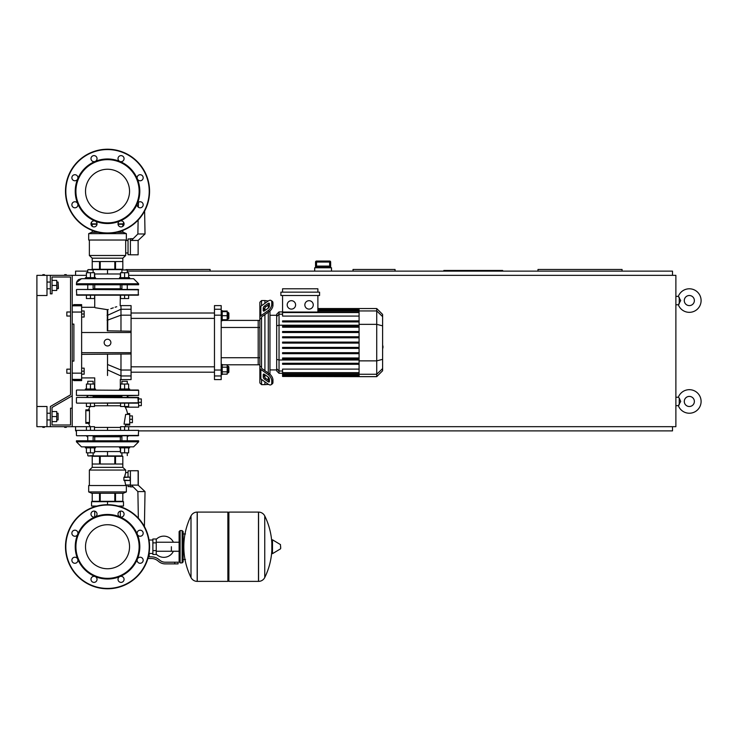 <?xml version="1.0" encoding="UTF-8"?>
<svg xmlns="http://www.w3.org/2000/svg" width="738" height="738" viewBox="0 0 738 738"><rect width="100%" height="100%" fill="white"/><g stroke="black" fill="none" stroke-linecap="round" stroke-linejoin="round"><path stroke-width="1.11" d="M66.835 369.166L66.835 373.207L66.835 369.166L70.534 369.166L70.534 316.03L70.534 369.166M81.632 368.161L84.15 368.161L84.15 371.186L81.632 371.186M84.15 371.186L84.15 374.212L81.632 374.212M66.835 311.999L66.835 316.03L66.835 311.999L70.534 311.999L70.534 277.018L70.534 394.848L50.35 406.5L50.35 426.675L94.482 426.675L94.482 430.042M81.632 310.984L84.15 310.984L84.15 314.01L81.632 314.01M84.15 314.01L84.15 317.045L81.632 317.045M64.649 274.665L66.319 274.665M44.465 274.665L42.786 274.665M64.649 427.348L66.319 427.348M42.786 427.348L44.465 427.348M330.661 262.055L329.655 261.049L329.646 262.055L330.652 262.055A1.006 1.006 -90 0 0 329.646 261.049L316.547 261.049A1.006 1.006 90 0 0 315.541 262.055L315.541 266.759L316.325 266.095L329.858 266.095L330.652 266.759L330.661 262.055L330.661 267.774M316.537 261.049L315.532 262.055L316.547 262.055L316.537 261.049A1.006 1.006 90 0 0 315.541 262.055L315.532 267.774M329.646 266.095L316.547 266.095L316.547 262.055L329.646 262.055L329.646 266.095M331.5 271.132L331.5 267.774L314.683 267.774L314.683 271.132M36.9 295.514L46.992 295.514L46.992 275.339L36.9 275.339L36.9 406.5L46.992 406.5L46.992 426.675L50.35 426.675M72.213 426.675L72.213 275.339L86.411 275.339M46.992 275.339L50.35 275.339L50.35 293.835L52.038 293.835L52.038 277.018L70.534 277.018L70.534 311.999M701.1 300.56A11.771 11.771 0 0 0 678.333 296.362A11.771 11.771 0 0 1 701.1 300.56A11.771 11.771 0 0 1 678.333 304.766L680.704 300.56L678.333 296.362L675.879 296.362M694.375 300.56A5.046 5.046 0 0 0 689.329 295.514A5.046 5.046 0 0 0 684.283 300.56A5.046 5.046 0 0 0 689.329 305.606A5.046 5.046 0 0 0 694.375 300.56A5.046 5.046 0 0 1 689.329 305.606A5.046 5.046 0 0 1 684.283 300.56M701.1 401.454A11.771 11.771 0 0 0 678.333 397.247A11.771 11.771 0 0 1 701.1 401.454A11.771 11.771 0 0 1 678.333 405.66L680.704 401.454L679.228 398.077M694.375 401.454A5.046 5.046 0 0 0 689.329 396.407A5.046 5.046 0 0 0 684.283 401.454A5.046 5.046 0 0 0 689.329 406.5A5.046 5.046 0 0 0 694.375 401.454A5.046 5.046 0 0 1 689.329 406.5A5.046 5.046 0 0 1 684.283 401.454M675.879 304.766L678.333 304.766L679.237 303.927L679.237 297.193M675.879 405.66L678.333 405.66L679.237 404.821L679.237 398.086L678.333 397.247L675.879 397.247M395.061 271.132L395.061 269.453L353.022 269.453L353.022 271.132M502.679 271.132L502.679 270.459L443.824 270.459L443.824 271.132M622.069 271.132L622.069 269.453L537.993 269.453L537.993 271.132M210.099 271.132L210.099 269.453L126.023 269.619M75.571 426.675L75.571 430.881L76.42 430.881M138.633 430.881L672.512 430.881L672.512 426.675M672.512 275.339L672.512 271.132L127.287 271.132M87.757 271.132L75.571 271.132L75.571 275.339M128.633 430.042L128.633 426.675L675.879 426.675L675.879 275.339L128.633 275.339M52.038 421.629L52.038 424.996L70.534 424.996L52.038 424.996L70.534 424.996L70.534 408.179L72.213 408.179L72.213 395.817L52.038 407.468L52.038 424.996L52.038 421.629L56.743 421.629L56.743 411.546L52.038 411.546L52.038 407.468L52.038 411.546M171.373 546.738L171.373 551.258L171.373 546.738M156.244 554.155A10.59 10.59 0 0 0 173.393 551.258M173.393 542.218A10.59 10.59 0 0 0 156.244 539.321M152.877 553.463L149.177 553.463L149.177 556.83M152.877 542.873L152.877 554.469L156.244 554.469L156.244 538.998L152.877 538.998L152.877 542.873L156.244 542.873M152.877 540.013L149.021 540.013M147.406 560.022L147.757 558.915M174.74 563.887L178.098 563.887L178.098 562.208L174.74 562.208L174.74 563.887L165.211 563.887A10.092 10.092 0 0 1 158.91 561.673L157.711 560.714A10.092 10.092 0 0 0 151.41 558.509L147.877 558.509M148.329 556.83L151.41 556.83A11.771 11.771 0 0 1 158.762 559.404L159.962 560.363A8.404 8.404 0 0 0 165.211 562.208L174.74 562.208M142.037 557.882L142.618 558.509M152.877 550.603L156.244 550.603M258.475 581.378L258.475 512.098L258.568 581.378A6.891 6.891 0 0 0 264.748 577.531L264.748 515.945A6.891 6.891 0 0 0 258.568 512.098L228.881 512.098L228.881 581.378L258.475 581.378M271.842 546.738L271.842 540.161L272.488 539.801L272.488 553.666L271.842 553.306L271.842 546.738M280.671 546.738L280.671 548.519L280.671 546.738M191.004 515.945A6.891 6.891 0 0 1 197.184 512.098L227.876 512.098L227.876 581.378L197.267 581.378L197.267 512.098L197.184 581.378A6.891 6.891 0 0 1 191.004 577.531L191.004 515.945A69.612 69.612 0 0 0 191.004 577.531M182.138 530.594L180.118 530.594L180.118 562.882L182.138 562.882L182.138 530.594L183.144 531.6L183.144 533.961L185.496 533.961M185.496 559.515L183.144 559.515L183.144 561.867L183.144 531.6M76.752 390.015L138.633 390.356L76.752 390.015M107.527 395.734L138.633 395.402L76.42 395.402L121.908 395.734L121.908 397.422M127.96 395.734L138.633 395.402L127.287 395.734L127.287 397.422M90.285 395.734L93.477 395.734M124.602 389.009L119.556 389.009L119.556 390.015L138.292 390.015L129.639 390.015L129.639 389.009L124.602 389.009L124.602 384.037L128.633 384.037L128.633 389.009M107.527 524.727A22.011 22.011 0 0 1 129.537 546.738A22.011 22.011 0 0 1 107.527 568.749A22.011 22.011 0 0 1 85.516 546.738A22.011 22.011 0 0 1 107.527 524.727M107.527 588.776A42.038 42.038 0 0 1 65.488 546.738A42.038 42.038 0 0 1 107.527 504.7A42.038 42.038 0 0 1 149.565 546.738A42.038 42.038 0 0 1 107.527 588.776A42.038 42.038 0 0 1 65.488 546.738A42.038 42.038 0 0 1 107.527 504.7L107.527 501.674L123.495 501.674L123.495 506.047L118.071 506.047M95.165 516.904A32.288 32.288 0 0 1 119.879 516.904A3.026 3.026 0 0 1 118.901 511.969A3.026 3.026 0 0 1 123.181 511.969A3.026 3.026 0 0 1 119.879 516.904A32.288 32.288 0 0 1 137.351 534.386A3.026 3.026 0 0 1 140.146 530.198A3.026 3.026 0 0 1 143.172 533.223A3.026 3.026 0 0 1 137.351 534.386A32.288 32.288 0 0 1 137.351 559.09A3.026 3.026 0 0 1 142.286 558.112A3.026 3.026 0 0 1 142.286 562.393A3.026 3.026 0 0 1 137.351 559.09A32.288 32.288 0 0 1 119.879 576.562A3.026 3.026 0 0 1 124.067 579.358A3.026 3.026 0 0 1 121.041 582.383A3.026 3.026 0 0 1 119.879 576.562A32.288 32.288 0 0 1 77.693 534.386A32.288 32.288 0 0 1 95.165 516.904A3.026 3.026 0 0 1 90.986 514.109A3.026 3.026 0 0 1 94.012 511.083A3.026 3.026 0 0 1 95.165 516.904M107.527 578.352A31.614 31.614 0 0 1 75.913 546.738A31.614 31.614 0 0 1 107.527 515.124A31.614 31.614 0 0 1 139.141 546.738A31.614 31.614 0 0 1 107.527 578.352M96.152 581.498A3.026 3.026 0 0 1 91.872 581.498A3.026 3.026 0 0 1 95.165 576.562A3.026 3.026 0 0 1 96.152 581.498M74.898 563.279A3.026 3.026 0 0 1 71.872 560.253A3.026 3.026 0 0 1 77.693 559.09A3.026 3.026 0 0 1 74.898 563.279M72.758 535.364A3.026 3.026 0 0 1 72.758 531.083A3.026 3.026 0 0 1 77.693 534.386A3.026 3.026 0 0 1 72.758 535.364M107.527 169.251A22.011 22.011 0 0 0 85.516 191.262A22.011 22.011 0 0 0 107.527 213.273A22.011 22.011 0 0 0 129.537 191.262A22.011 22.011 0 0 0 107.527 169.251M149.565 191.262A42.038 42.038 0 0 0 107.527 149.224A42.038 42.038 0 0 0 65.488 191.262A42.038 42.038 0 0 0 107.527 233.3A42.038 42.038 0 0 0 149.565 191.262M107.527 223.549A32.288 32.288 0 0 0 119.879 161.438A32.288 32.288 0 0 0 95.165 161.438A3.026 3.026 0 0 0 96.152 156.502A3.026 3.026 0 0 0 91.872 156.502A3.026 3.026 0 0 0 95.165 161.438L95.165 161.438A32.288 32.288 0 0 0 77.693 178.91A3.026 3.026 0 0 0 74.898 174.721A3.026 3.026 0 0 0 71.872 177.747A3.026 3.026 0 0 0 77.693 178.91L77.693 178.91A32.288 32.288 0 0 0 77.693 203.614A3.026 3.026 0 0 0 72.758 202.636A3.026 3.026 0 0 0 72.758 206.917A3.026 3.026 0 0 0 77.693 203.614A3.026 3.026 0 0 1 77.693 203.623A3.026 3.026 0 0 0 77.693 203.614A32.288 32.288 0 0 0 95.165 221.096A3.026 3.026 0 0 0 90.986 223.891A3.026 3.026 0 0 0 94.012 226.917A3.026 3.026 0 0 0 95.165 221.096A3.026 3.026 0 0 1 95.165 221.096A32.288 32.288 0 0 0 107.527 223.549M107.527 222.876A31.614 31.614 0 0 0 139.141 191.262A31.614 31.614 0 0 0 107.527 159.648A31.614 31.614 0 0 0 75.913 191.262A31.614 31.614 0 0 0 107.527 222.876M119.879 221.096A3.026 3.026 0 0 0 118.901 226.031A3.026 3.026 0 0 0 123.181 226.031A3.026 3.026 0 0 0 119.879 221.096A3.026 3.026 0 0 1 119.879 221.086M137.351 203.614A3.026 3.026 0 0 0 140.146 207.802A3.026 3.026 0 0 0 143.172 204.777A3.026 3.026 0 0 0 137.351 203.614A3.026 3.026 0 0 0 137.351 203.623A3.026 3.026 0 0 1 137.351 203.614M137.351 178.91A3.026 3.026 0 0 0 142.286 179.887A3.026 3.026 0 0 0 142.286 175.607A3.026 3.026 0 0 0 137.351 178.91L137.351 178.91M119.879 161.438A3.026 3.026 0 0 0 124.067 158.642A3.026 3.026 0 0 0 121.041 155.617A3.026 3.026 0 0 0 119.879 161.438L119.879 161.438M138.633 398.935L141.318 398.935L141.318 405.66L138.633 405.66M124.667 406.5L125.239 407.173L124.667 406.5L125.239 407.173L138.633 407.173L138.633 402.293L141.318 402.293M129.722 415.918L132.406 415.918L132.406 422.643L129.722 422.643M129.722 419.276L132.406 419.276M85.405 390.015L85.405 389.009L90.451 389.009L90.451 384.037L94.482 384.037L94.482 389.009M93.136 384.037L93.136 381.278L87.757 381.278L87.757 384.037M87.757 381.278L93.136 381.278M94.482 406.5L86.411 406.5L86.411 403.132L76.752 403.132L137.914 403.132L128.633 403.132L128.633 406.5L120.562 406.5L120.562 403.132L94.482 403.132L94.482 406.5M90.451 403.132L90.451 406.5M86.411 389.009L86.411 384.037L90.451 384.037M90.451 389.009L95.497 389.009L95.497 390.015L90.451 390.015M127.287 384.037L127.287 381.278L121.908 381.278L121.908 384.037M121.908 381.278L127.287 381.278M124.602 403.132L124.602 406.5M120.562 389.009L120.562 384.037L124.602 384.037M76.42 441.813L81.457 446.85L76.42 441.813L76.42 440.798L138.633 440.798L138.633 441.813L76.42 441.813L81.457 446.85L85.405 446.85L81.457 446.85L85.405 446.85L81.457 446.85L85.405 446.85L85.405 447.865L95.497 447.865L95.497 446.85M93.136 452.837L93.136 455.595L88.099 455.936L122.24 455.936M90.451 430.042L90.451 426.675M86.411 430.042L86.411 426.675M86.411 447.865L86.411 452.837L94.482 452.837L94.482 447.865M90.451 447.865L90.451 452.837M85.405 446.85L90.451 446.85M119.556 446.85L119.556 447.865L129.639 447.865L129.639 446.85L124.602 446.85M128.633 426.675L120.562 426.675L120.562 430.042M124.602 430.042L124.602 426.675M120.562 447.865L120.562 452.837L128.633 452.837L128.633 447.865M124.602 447.865L124.602 452.837M90.202 406.5A19.243 19.243 0 0 0 88.56 409.858L85.829 409.858L89.492 409.858L89.483 410.706L89.492 409.858L89.483 410.706L85.829 410.706L85.829 409.858M125.239 407.173A19.243 19.243 0 0 1 127.462 413.557L129.722 413.557L127.462 413.557L129.722 413.557L129.722 424.996L125.764 424.996A19.243 19.243 0 0 1 124.842 426.675M89.492 409.858L89.492 423.317L89.483 422.468L89.492 423.317L89.483 422.468L89.492 423.317L85.829 423.317L88.56 423.317A19.243 19.243 0 0 0 90.202 426.675M138.633 430.374L76.42 430.374L138.633 430.374L138.292 435.752L76.752 435.752L138.633 435.42M128.707 435.752L138.292 435.752L128.707 435.752L127.287 436.767M121.908 436.767L93.136 436.767M87.757 396.407L86.337 397.422L76.752 397.422L137.905 397.422L138.246 402.293L138.633 397.422L128.707 397.422L127.287 396.407M121.908 396.407L93.136 396.407M126.355 414.405L125.654 414.405L126.355 414.405L125.654 414.405L124.058 424.156L124.833 424.156M125.764 424.996L129.722 424.996M138.246 402.293L137.914 403.132L128.633 403.132M107.527 403.132L107.527 405.762L94.482 405.762M85.829 423.317L85.829 410.706M87.757 436.767L86.337 435.752L87.342 436.767M94.482 427.413L107.527 427.413L107.527 430.042M120.322 440.798L120.322 436.767M94.732 440.798L94.732 436.767M87.352 446.85L127.794 446.822M138.633 441.813L133.587 446.85L138.633 441.813L133.587 446.85L129.639 446.85M94.482 451.564L107.527 451.564L107.527 455.936M107.527 451.564L120.562 451.564M96.973 506.047L91.549 506.047L91.549 501.674L107.527 501.674M138.126 485.106L138.292 470.899L138.126 485.106L145.026 491.582L137.886 491.582L131.41 485.106L138.126 485.106L138.126 470.733L130.395 470.733L130.395 486.877L133.181 486.877M145.026 491.582L144.408 526.572M137.886 491.582L138.347 518.159M139.547 530.262L140.755 530.262M130.395 486.591L128.034 486.591L128.034 485.023M130.395 470.835L128.034 470.835L128.034 477.126L130.395 477.126M122.822 456.269L115.525 456.269L115.525 464.008L122.822 464.008L122.822 456.269L122.822 467.366L92.222 467.366L89.363 470.06L89.363 485.53M115.525 456.269L100.23 456.269L100.23 464.008L114.814 464.008L114.814 456.269M100.23 456.269L92.232 456.269L92.232 464.008L99.519 464.008L99.519 456.269M92.232 456.269L92.222 467.366M122.822 467.366L125.681 470.06L89.363 470.06M128.034 472.578L125.681 472.578L124.667 477.126M130.395 485.023L125.681 485.023L125.681 485.53M124.75 476.416L125.073 474.691M88.689 491.923L88.689 485.53L126.355 485.53L126.355 491.923L123.329 493.261L91.715 493.261L88.689 491.923L126.355 491.923M125.681 470.06L125.681 472.578M124.667 480.484L125.681 485.023M130.054 480.484L130.054 477.126L123.873 477.458L123.873 480.152L130.054 480.484L124.03 480.484M92.232 493.261L92.232 501.333L122.822 501.333L122.822 493.261M115.525 501.333L115.525 493.261M114.814 493.261L114.814 501.333M100.23 501.333L100.23 493.261M99.519 493.261L99.519 501.333M124.03 477.126L128.034 477.126M85.829 422.468L89.483 422.468L89.492 423.317M129.722 413.557L127.462 413.557M120.562 403.132L94.482 403.132M86.411 403.132L138.246 402.8M138.292 484.857L138.292 470.899L138.292 484.857M124.602 278.706L129.639 278.706L129.639 277.691L124.602 277.691L124.602 272.719L120.562 272.719L120.562 277.691M127.287 269.96L121.908 269.96L127.287 269.96L127.287 272.719M120.562 295.182L120.562 298.549L128.633 298.549L128.633 295.182L138.292 295.182L138.292 289.462L76.752 289.462L138.633 289.803M124.602 295.182L124.602 298.549M128.633 277.691L128.633 272.719L124.602 272.719M124.602 277.691L119.556 277.691L119.556 278.706M95.497 278.706L95.497 277.691L90.451 277.691L90.451 272.719L86.411 272.719L86.411 277.691M122.24 269.619L88.099 269.619L93.136 269.96L93.136 272.719M76.42 289.803L76.752 295.182L86.411 295.182L86.411 298.549L94.482 298.549L94.732 295.182L94.732 307.285L81.632 307.285M90.451 295.182L90.451 298.549M94.482 277.691L94.482 272.719L90.451 272.719M90.451 277.691L85.405 277.691L85.405 278.706L90.451 278.706M138.633 283.743L133.587 278.706L138.633 283.743L138.633 284.757L76.42 284.757L76.42 283.743L138.633 283.743L133.587 278.706L129.639 278.706M120.322 284.757L120.322 288.789M94.732 284.757L94.732 288.789M87.259 278.733L127.702 278.706M76.475 282.968L78.625 279.573L81.457 278.706L85.405 278.706M120.562 273.992L107.527 273.992L107.527 269.619M107.527 273.992L94.482 273.992M91.549 222.129L91.549 223.882L97.038 223.882M123.495 222.129L123.495 223.882L118.006 223.882M138.126 240.45L131.41 240.45L137.886 233.974L145.026 233.974L138.126 240.45L138.126 254.822L130.395 254.822L130.395 238.678L133.181 238.678M145.026 233.974L144.62 211.04M137.886 233.974L138.126 220.081M138.357 207.212L138.44 202.277M130.395 238.964L128.034 238.964L128.034 254.721L130.395 254.721M122.822 269.287L122.822 261.547L115.525 261.547L115.525 269.287L122.822 269.287L122.822 258.189L125.681 255.496L125.681 252.977L128.034 252.977M92.232 269.287L99.519 269.287L99.519 261.547L92.232 261.547L92.222 269.287L92.222 258.189L89.363 255.496L89.363 240.025M128.034 240.533L125.681 240.533L125.681 252.977M88.689 233.642L88.689 240.025L126.355 240.025L126.355 233.642L88.689 233.642L91.715 232.295L98.366 232.295M126.355 233.642L123.329 232.295L116.678 232.295M125.681 240.533L125.681 240.025M122.822 224.223L122.822 226.335L122.822 224.223L118.025 224.223M97.019 224.223L92.222 224.223L92.232 226.335M92.232 232.295L92.232 230.422M89.363 255.496L125.681 255.496M122.822 230.422L122.822 232.295L122.822 230.422M114.814 269.287L114.814 261.547L100.23 261.547L100.23 269.287L115.525 269.287M99.519 269.287L100.23 269.287M92.222 258.189L122.822 258.189M86.411 295.182L128.633 295.182M93.136 288.789L121.908 288.789M382.616 339.12L382.616 346.085M383.022 346.085L382.616 348.502M383.022 347.616L382.616 348.65M261.547 305.744L261.547 300.56L264.914 300.56L264.914 303.364L264.914 300.56L268.281 300.984M261.547 367.183L261.547 367.773A1.679 1.19 0 0 0 262.045 368.613L269.379 373.806L268.189 374.646L260.855 369.452A3.367 2.38 180 0 1 259.868 367.773L259.868 365.983L261.547 367.183L261.547 318.013L259.868 319.222L259.868 317.423A3.367 2.38 -0 0 1 260.855 315.744L268.189 310.56L269.379 311.399L262.045 316.584A1.679 1.19 180 0 0 261.547 317.423L261.547 318.013M271.104 384.71L272.294 383.871A5.046 2.518 -125.3 0 0 272.949 382.275L271.759 383.114A5.046 2.518 54.7 0 1 271.104 384.71A5.046 2.518 54.7 0 1 268.189 384.157L260.855 378.963A3.367 2.38 -0 0 1 259.868 377.284L259.868 367.773L259.868 382.957L261.547 384.636L261.547 379.461M261.547 384.636L264.914 384.636L264.914 381.841L264.914 384.636L268.531 384.378M264.914 377.552L264.914 374.701L264.914 377.552M264.914 370.642L264.914 314.554L264.914 370.642M264.914 310.495L264.914 307.645L264.914 310.495M263.235 310.495L263.235 308.115A1.679 0.839 125.3 0 1 264.425 306.086L268.189 303.419A1.679 0.839 125.3 0 1 269.167 303.235A1.679 0.839 125.3 0 1 269.379 303.77L269.379 306.15A1.679 0.839 125.3 0 1 268.189 308.18L264.425 310.846A1.679 0.839 125.3 0 1 263.448 311.03A1.679 0.839 125.3 0 1 263.235 310.495L264.029 311.058M268.189 303.419L269.379 304.259L265.606 306.934A1.679 0.839 -54.7 0 0 264.425 308.964L264.425 310.846M263.235 377.081L263.235 374.701A1.679 0.839 54.7 0 1 263.448 374.175A1.679 0.839 54.7 0 1 264.425 374.36L264.425 376.242A1.679 0.839 -125.3 0 0 265.606 378.271L269.379 380.937L268.189 381.777L264.425 379.111A1.679 0.839 54.7 0 1 263.235 377.081L264.425 376.242M264.425 374.36L268.189 377.026A1.679 0.839 54.7 0 1 269.379 379.055L269.379 381.426A1.679 0.839 54.7 0 1 269.167 381.961A1.679 0.839 54.7 0 1 268.189 381.777M269.379 311.399A5.046 2.518 -54.7 0 0 272.949 305.311L272.949 302.931A5.046 2.518 -54.7 0 0 272.294 301.335L271.104 300.495A5.046 2.518 125.3 0 0 268.189 301.049L260.855 306.233A3.367 2.38 180 0 0 259.868 307.912L259.868 317.423L259.868 302.248L261.547 300.56M272.949 305.311L271.759 304.471A5.046 2.518 125.3 0 1 268.189 310.56M271.759 304.471L271.759 302.091L272.949 302.931M271.104 300.495A5.046 2.518 125.3 0 1 271.759 302.091M271.759 383.114L271.759 380.734L272.949 379.895A5.046 2.518 -125.3 0 0 269.379 373.806M268.189 374.646A5.046 2.518 54.7 0 1 271.759 380.734M272.949 382.275L272.949 379.895M259.868 319.222L259.868 365.983M276.685 369.923L269.96 369.923M276.685 315.274L269.96 315.274M268.281 305.043L268.281 308.115M268.281 312.174L268.281 373.022M268.281 377.081L268.281 380.153M309.056 300.689A4.207 4.207 0 0 1 313.253 304.895A4.207 4.207 0 0 1 309.056 309.102A4.207 4.207 0 0 1 304.849 304.895A4.207 4.207 0 0 1 309.056 300.689M291.399 300.689A4.207 4.207 0 0 1 295.606 304.895A4.207 4.207 0 0 1 291.399 309.102A4.207 4.207 0 0 1 287.193 304.895A4.207 4.207 0 0 1 291.399 300.689M280.892 292.156L280.892 295.514L319.563 295.514L319.563 292.156L280.892 292.156M359.083 316.076L282.571 316.076L282.571 295.514M317.884 295.514L317.884 312.045M282.571 292.156L282.571 288.789L317.884 288.789L317.884 292.156M279.038 311.916L276.685 314.268L276.685 370.937L279.038 373.29L279.038 311.916L282.571 311.916M269.96 374.258L269.96 310.938M282.571 376.454L359.083 376.648L282.571 376.454L282.571 369.12L359.083 369.12M376.731 308.549L376.731 376.648L382.616 370.762L382.616 314.434L376.731 308.549L359.083 308.549L359.083 376.454M282.571 352.69L359.083 352.69L282.571 352.69L282.571 353.696L359.083 353.696M282.571 347.395L359.083 347.395L282.571 347.395L282.571 348.401L359.083 348.401M282.571 363.281L359.083 363.281L282.571 363.281L282.571 364.295L359.083 364.295M282.571 357.985L359.083 357.985L282.571 357.985L282.571 358.991L359.083 358.991M359.083 343.105L282.571 343.105L282.571 342.1L359.083 342.1M359.083 331.5L282.571 331.5L282.571 332.515L359.083 332.515M359.083 336.796L282.571 336.796L282.571 337.81L359.083 337.81M359.083 320.91L282.571 320.91L282.571 321.916L359.083 321.916M359.083 326.205L282.571 326.205L282.571 327.211L359.083 327.211M259.868 317.423L259.868 309.711L259.868 317.423M259.868 367.773L259.868 375.494M259.868 320.403L258.189 320.403L258.189 364.793L222.203 364.793M259.868 327.469L258.189 327.469L258.189 320.403L222.203 320.403M221.197 327.469L258.189 327.469L258.189 364.793L259.868 364.793M221.197 375.956L221.197 370.033L214.472 370.033L214.472 375.956L221.197 375.956L221.197 379.59L214.472 379.59L214.472 375.956M214.472 370.033L214.472 315.172L221.197 315.172L221.197 309.25L214.472 309.25L214.472 315.172M214.472 309.25L214.472 305.606L221.197 305.606L221.197 309.25M221.197 315.172L221.197 370.033M221.197 320.744L222.203 320.744L222.203 310.652L221.197 310.652M228.19 312.331L228.19 319.056L228.863 318.382L228.863 313.004L227.184 312.331M222.203 311.657L227.184 311.657L227.184 311.039L222.203 311.039M222.203 319.729L227.184 319.729L227.184 311.657M222.203 315.698L227.184 315.698M222.203 320.357L227.184 320.357L227.184 319.729M131.069 372.192L214.472 372.192M131.069 366.814L214.472 366.814M221.197 364.461L222.203 364.461L222.203 374.553L221.197 374.553M227.184 366.14L228.19 366.14L228.19 372.865L227.184 372.865M228.19 372.865L228.863 372.192L228.863 366.814L228.19 366.14M222.203 371.832L227.184 371.832L227.184 364.849L222.203 364.849M222.203 367.173L227.184 367.173M222.203 374.166L227.184 374.166L227.184 371.832M107.527 375.513C123.892 380.707 123.892 380.707 107.527 375.513C91.014 378.142 91.014 378.142 107.527 375.513L107.527 354.369M107.527 309.692C91.078 307.054 91.005 307.054 107.305 309.683L107.527 309.692M107.527 339.24A3.367 3.367 0 0 1 110.885 342.598A3.367 3.367 0 0 1 107.527 345.965A3.367 3.367 0 0 1 104.159 342.598A3.367 3.367 0 0 1 107.527 339.24M81.632 332.515L131.069 332.515L131.069 309.25L120.977 309.25L120.977 305.606L120.183 305.726L120.322 295.182M107.324 330.827L131.069 331.205M131.069 332.515L131.069 352.69L81.632 352.69M131.069 375.956L131.069 379.59L120.977 379.59L120.977 375.956L131.069 375.956L131.069 352.69M120.977 305.606L131.069 305.606L131.069 309.25M81.632 354.369L131.069 353.991M107.72 330.827L107.739 309.628L108.237 309.48M107.305 309.674L107.324 330.855M116.742 306.713L115.137 307.22M113.292 307.829L110.829 308.659M107.065 315.31A1.679 1.301 2.3 0 0 107.914 315.154L120.977 309.25L120.977 315.172L131.069 315.172M120.977 331.205L120.977 315.172L107.914 320.024A1.679 1.07 -1.9 0 1 107.065 320.191M107.527 364.48L120.977 370.033L120.977 375.956L107.527 369.876M131.069 370.033L120.977 370.033L120.977 353.991M72.213 305.098L81.632 304.6L81.632 305.809L72.213 305.809M72.213 312.054L81.632 312.054L81.632 305.809M81.632 312.054L81.632 373.151L72.213 373.151M72.213 379.387L81.632 379.387L81.632 373.151M81.632 379.387L81.632 380.605L72.213 380.107M72.213 361.094L73.892 361.094L73.892 324.102L72.213 324.102M73.892 361.094L73.892 324.102L73.892 361.094M58.09 288.789L58.09 282.064L58.422 288.457L56.743 288.789M36.9 406.5L36.9 426.675L46.992 426.675M58.09 419.95L58.09 413.225L58.09 419.95L56.743 419.95M52.038 416.583L56.743 416.583M52.038 280.385L56.743 280.385L56.743 290.477L52.038 290.477M52.038 285.431L56.743 285.431M72.213 275.339L50.35 275.339M52.038 277.018L70.534 277.018L52.038 277.018M70.534 373.207L70.534 394.848L70.534 373.207L66.835 373.207M315.541 266.759L330.652 266.759M258.568 581.378L258.568 512.098M280.671 548.519L280.468 544.598L272.488 539.801M197.184 512.098L197.184 581.378M149.224 546.738A41.706 41.706 0 0 1 107.527 588.435A41.706 41.706 0 0 1 65.82 546.738A41.706 41.706 0 0 1 107.527 505.032A41.706 41.706 0 0 1 149.224 546.738M107.527 232.968A41.706 41.706 0 0 0 149.224 191.262A41.706 41.706 0 0 0 107.527 149.565A41.706 41.706 0 0 0 65.82 191.262A41.706 41.706 0 0 0 107.527 232.968M129.722 414.405L125.654 414.405M124.058 424.156L129.722 424.156M120.562 405.762L107.527 405.762M138.246 397.754L76.752 397.422M107.527 427.413L120.562 427.413M76.42 294.849L138.633 294.849M264.425 308.964L263.235 308.115M265.606 306.934L264.425 306.086M264.029 374.148L263.235 374.701M265.606 378.271L264.425 379.111M260.855 315.744L260.855 306.233M260.855 378.963L260.855 369.452M359.083 309.25L317.884 309.25M359.083 309.859L317.884 309.859M359.083 310.873L317.884 310.873M282.571 314.194L279.038 314.194L276.685 316.473M359.083 325.209L279.038 325.209L276.685 325.818M282.571 371.002L279.038 371.002L276.685 368.732M276.685 359.388L279.038 359.996L359.083 359.996M359.083 312.552L282.571 312.552M359.083 375.347L282.571 375.347M359.083 375.946L282.571 375.946M359.083 372.653L282.571 372.653M359.083 374.323L282.571 374.323M382.616 316.63L376.731 310.947L359.083 310.947M359.083 324.342L376.731 324.342L382.616 325.855M359.083 360.864L376.731 360.864L382.616 359.341M359.083 374.249L376.731 374.249L382.616 368.566M259.868 357.727L221.197 357.727M94.732 506.047L94.732 506.692M94.732 511.176L94.732 517.052M120.322 517.052L120.322 511.176M120.322 506.692L120.322 506.047M70.534 316.03L66.835 316.03M316.325 266.095L329.978 266.095M179.113 551.258L156.244 551.258M179.113 542.218L156.244 542.218M264.748 577.531A69.612 69.612 0 0 0 271.842 550.161M271.842 543.316A69.612 69.612 0 0 0 264.748 515.945M280.468 548.878L272.488 553.666M227.876 513.104L228.881 512.098M227.876 580.363L228.881 581.378M180.118 532.615L179.113 531.6L179.113 561.867L180.118 562.882M180.118 530.594L179.113 531.6M182.138 562.882L183.144 561.867M180.118 560.862L179.113 561.867M76.42 395.402L76.42 390.356M138.633 395.402L138.633 390.356M87.757 395.734L87.757 397.422M93.136 397.422L93.136 395.734M93.136 435.752L93.136 440.798M87.757 452.837L87.757 455.595M87.757 435.752L87.757 440.798M127.287 435.752L127.287 440.798M127.287 452.837L127.287 455.595M121.908 452.837L121.908 455.595M121.908 435.752L121.908 440.798M76.42 402.8L76.42 397.754M76.42 435.42L76.42 430.374M94.732 451.564L94.732 447.865M120.322 451.564L120.322 447.865M92.222 493.261L92.222 501.333M86.337 397.422L87.342 396.407M127.287 289.462L127.287 284.757M121.908 289.462L121.908 284.757M121.908 272.719L121.908 269.96M93.136 289.462L93.136 284.757M87.757 289.462L87.757 284.757M87.757 272.719L87.757 269.96M94.732 273.992L94.732 277.691M120.322 273.992L120.322 277.691M92.222 232.295L92.222 230.422M92.222 226.326L92.222 224.223M76.567 282.506L81.457 278.706L78.016 280.062M76.752 281.925L77.305 280.883M359.083 308.549L317.884 308.549M317.884 308.752L359.083 308.752M317.884 309.351L359.083 309.351M317.884 310.375L359.083 310.375M282.571 373.29L279.038 373.29M282.571 312.045L359.083 312.045M359.083 375.845L282.571 375.845M359.083 373.151L282.571 373.151M359.083 374.83L282.571 374.83M376.731 376.648L359.083 376.648M214.472 318.382L131.069 318.382M227.184 319.056L228.19 319.056M214.472 313.004L131.069 313.004M81.632 377.911L94.732 377.911L94.732 389.009M120.977 379.59L120.322 379.507L120.322 389.009M81.632 304.6L73.892 304.6L81.632 304.6M81.632 380.605L73.892 380.605L81.632 380.605M46.992 288.789L50.35 288.789M50.35 419.95L46.992 419.95M56.743 413.225L58.09 413.225M50.35 413.225L46.992 413.225M56.743 282.064L58.09 282.064M50.35 282.064L46.992 282.064"/></g></svg>
